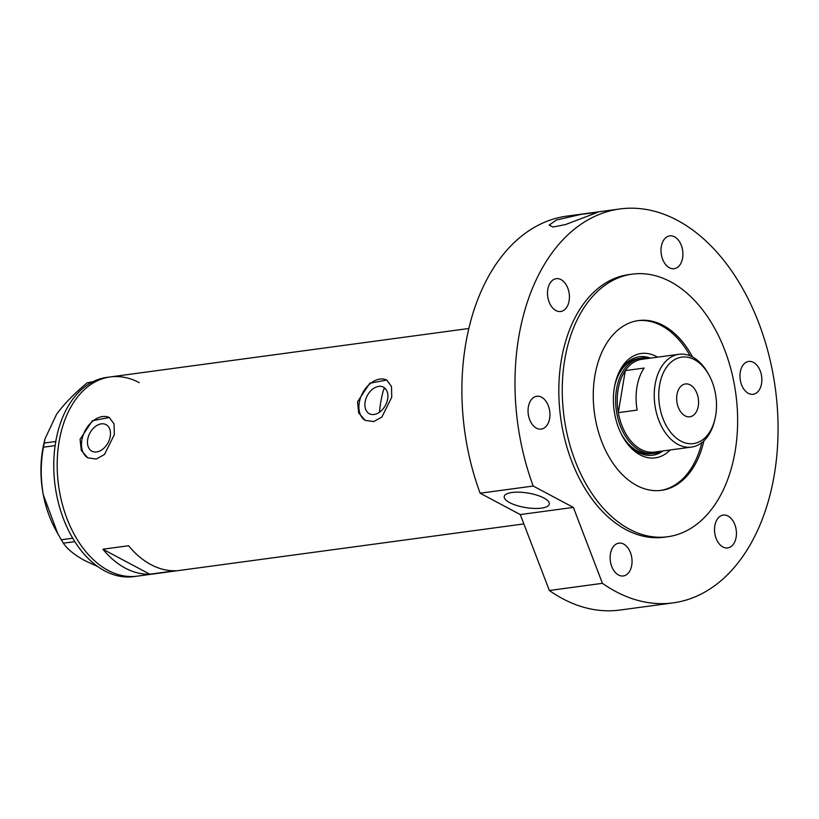 <?xml version="1.0" encoding="UTF-8"?>
<svg xmlns="http://www.w3.org/2000/svg" width="819" height="819" viewBox="0 0 819 819"><rect width="100%" height="100%" fill="white"/><g stroke="black" fill="none" stroke-linecap="round" stroke-linejoin="round"><path stroke-width="1.23" d="M365.12 401.955A15.029 10.289 -62 0 0 369.328 413.697A15.029 10.289 -62 0 0 387.663 398.904A15.029 10.289 -62 0 0 383.456 387.162A15.029 10.289 -62 0 0 365.12 401.955M87.705 439.424A15.029 10.289 -62 0 0 91.912 451.177A15.029 10.289 -62 0 0 110.237 436.384A15.029 10.289 -62 0 0 106.03 424.631A15.029 10.289 -62 0 0 87.705 439.424M80.088 439.281L81.286 450.481L87.838 457.852L96.232 459.06L104.484 454.504L114.332 434.654L114.076 423.966L109.296 417.526L92.352 420.731L80.088 439.281M109.49 417.629A22.84 15.643 -62 0 0 81.849 440.223A22.84 15.643 -62 0 0 88.053 457.964M357.504 401.801L358.702 413.001L365.254 420.382L373.659 421.58L381.9 417.025L391.748 397.174L391.492 386.486L386.722 380.047L369.778 383.251L357.504 401.801M386.906 380.149A22.84 15.643 -62 0 0 359.265 402.743A22.84 15.643 -62 0 0 365.469 420.495M59.019 442.127A100.512 65.745 -97.7 0 1 110.248 376.935A100.512 65.745 82.3 0 0 57.187 463.421A100.512 65.745 82.3 0 0 108.159 570.433A100.512 65.745 82.3 0 0 137.162 576.156A100.512 65.745 -97.7 0 1 59.019 442.127M175.512 570.741A100.512 65.745 -97.7 0 1 128.563 545.751L102.866 549.221A100.512 65.745 82.3 0 0 149.826 574.211L175.512 570.741M385.636 388.953L383.804 388.984A91.38 59.767 -97.7 0 0 380.681 402.6A91.38 59.767 -97.7 0 0 379.473 412.213M149.826 574.211L102.866 549.221M139.25 382.657A100.512 65.745 82.3 0 0 110.248 376.935L106.828 377.395A100.512 65.745 82.3 0 0 53.757 463.882A100.512 65.745 82.3 0 0 104.74 570.894A100.512 65.745 82.3 0 0 133.743 576.617L523.853 523.914M97.789 566.594L84.685 560.565C74.314 554.821 67.199 549.027 63.35 543.171L57.832 533.804L43.284 494.717C40.5 478.48 40.561 462.643 43.479 447.194L44.973 438.933L56.624 414.158C64.466 403.583 74.662 393.14 87.203 382.821L93.059 381.654M74.805 541.625L63.35 543.171M61.22 539.782L72.727 538.226M55.129 445.628L43.479 447.194M44.165 443.059L55.784 441.492M92.056 382.166L87.203 382.821M57.545 533.261L55.487 529.473A86.241 56.409 -97.7 0 1 43.284 494.717A86.241 56.409 -97.7 0 1 43.888 443.611L44.902 439.26M670.106 449.989A52.651 34.439 -97.7 0 1 622.266 435.882A52.651 34.439 -97.7 0 1 614.352 387.653A52.651 34.439 -97.7 0 1 615.182 383.456A52.651 34.439 -97.7 0 1 657.565 357.166M621.877 435.165A49.683 32.494 82.3 0 0 652.661 455.221A49.683 32.494 82.3 0 0 663.042 450.941M620.73 432.882A47.973 31.378 82.3 0 0 651.228 453.685L653.797 453.337A47.973 31.378 -97.7 0 1 616.502 389.373A47.973 31.378 -97.7 0 1 640.96 358.261A47.973 31.378 -97.7 0 1 647.849 358.476M652.057 455.292A49.683 32.494 82.3 0 0 661.844 451.105M690.089 355.825A85.667 56.03 82.3 0 0 637.622 320.679M660.554 490.448A85.667 56.03 82.3 0 0 701.822 442.649M650.501 358.118A49.683 32.494 82.3 0 0 639.352 356.746A49.683 32.494 82.3 0 0 614.997 384.244M649.303 358.282A49.683 32.494 82.3 0 0 638.759 356.838M640.96 358.261L638.39 358.599A47.973 31.378 82.3 0 0 614.506 386.763M715.704 415.305A43.632 28.542 82.3 0 0 709.141 375.337A43.632 28.542 82.3 0 0 680.558 357.33A43.632 28.542 82.3 0 0 659.541 385.421A43.632 28.542 82.3 0 0 679.668 440.427A43.632 28.542 82.3 0 0 715.007 418.775A43.632 28.542 82.3 0 0 715.704 415.305M715.007 418.775L714.618 420.454A46.826 30.631 -97.7 0 1 691.492 447.092A46.826 30.631 -97.7 0 1 655.087 384.654A46.826 30.631 -97.7 0 1 678.951 354.279A46.826 30.631 -97.7 0 1 708.322 373.833L709.141 375.337M676.965 394.686A16.564 10.831 82.3 0 0 689.844 416.779A16.564 10.831 82.3 0 0 698.279 406.029A16.564 10.831 82.3 0 0 685.401 383.947A16.564 10.831 82.3 0 0 676.965 394.686M678.951 354.279L641.963 359.275A46.826 30.631 82.3 0 0 625.286 370.597A46.826 30.631 82.3 0 0 618.099 389.649A46.826 30.631 82.3 0 0 618.325 412.643A46.826 30.631 82.3 0 0 654.504 452.088L691.492 447.092M644.123 368.059L625.286 370.597L618.325 412.643L637.162 410.094A46.826 30.631 82.3 0 1 636.936 387.1A46.826 30.631 82.3 0 1 644.123 368.059M660.39 451.3A47.973 31.378 -97.7 0 1 653.797 453.337M543.867 497.993A22.84 7.351 9.4 0 1 549.283 504.043A22.84 7.351 9.4 0 1 534.019 508.425A22.84 7.351 9.4 0 1 509.623 502.62A22.84 7.351 9.4 0 1 504.207 496.58A22.84 7.351 9.4 0 1 519.471 492.188A22.84 7.351 9.4 0 1 543.867 497.993M556.408 220.014L581.521 214.271L597.563 212.387L565.345 224.611L553.009 227.006L549.15 225.092L556.408 220.014M692.567 356.992A85.667 56.03 82.3 0 0 638.482 320.557A85.667 56.03 82.3 0 0 594.819 376.116A85.667 56.03 82.3 0 0 661.414 490.346A85.667 56.03 82.3 0 0 703.89 440.868M564.68 360.084A132.494 86.66 82.3 0 0 667.69 536.752A132.494 86.66 82.3 0 0 735.216 450.819A132.494 86.66 82.3 0 0 632.207 274.15A132.494 86.66 82.3 0 0 564.68 360.084M632.207 274.15L628.787 274.611A132.494 86.66 82.3 0 0 561.25 360.544A132.494 86.66 82.3 0 0 664.26 537.223L667.69 536.752M518.622 337.858A198.751 129.996 82.3 0 0 533.21 486.046L480.129 493.212A198.751 129.996 82.3 0 1 465.53 345.034A198.751 129.996 82.3 0 1 566.83 216.124L619.911 208.958A198.751 129.996 82.3 0 0 518.622 337.858M673.126 602.876L620.044 610.042A198.751 129.996 82.3 0 1 549.354 590.499L602.436 583.323A198.751 129.996 82.3 0 0 673.126 602.876A198.751 129.996 82.3 0 0 774.426 473.966A198.751 129.996 82.3 0 0 619.911 208.958M631.746 565.223A16.564 10.831 82.3 0 0 618.867 543.14A16.564 10.831 82.3 0 0 610.431 553.879A16.564 10.831 82.3 0 0 623.31 575.962A16.564 10.831 82.3 0 0 631.746 565.223M549.651 418.345A16.564 10.831 82.3 0 0 536.783 396.263A16.564 10.831 82.3 0 0 528.337 407.002A16.564 10.831 82.3 0 0 541.216 429.095A16.564 10.831 82.3 0 0 549.651 418.345M569.123 300.757A16.564 10.831 82.3 0 0 556.244 278.675A16.564 10.831 82.3 0 0 547.809 289.414A16.564 10.831 82.3 0 0 560.677 311.496A16.564 10.831 82.3 0 0 569.123 300.757M682.616 257.944A16.564 10.831 82.3 0 0 669.737 235.862A16.564 10.831 82.3 0 0 661.302 246.611A16.564 10.831 82.3 0 0 674.17 268.693A16.564 10.831 82.3 0 0 682.616 257.944M761.568 383.538A16.564 10.831 82.3 0 0 748.689 361.455A16.564 10.831 82.3 0 0 740.253 372.195A16.564 10.831 82.3 0 0 753.122 394.287A16.564 10.831 82.3 0 0 761.568 383.538M736.138 537.182A16.564 10.831 82.3 0 0 723.259 515.09A16.564 10.831 82.3 0 0 714.813 525.839A16.564 10.831 82.3 0 0 727.692 547.921A16.564 10.831 82.3 0 0 736.138 537.182M602.436 583.323L573.361 507.401L533.21 486.046M549.354 590.499L520.28 514.578L480.129 493.212M520.28 514.578L573.361 507.401M468.847 328.491L110.248 376.935"/></g></svg>
